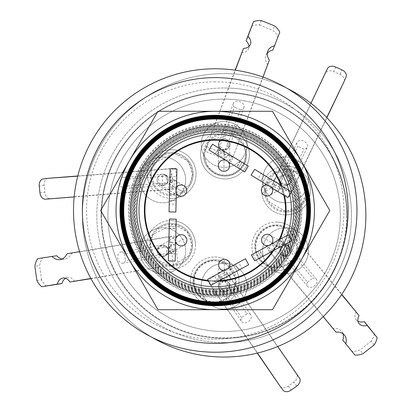 <?xml version="1.0" encoding="UTF-8"?>
<svg xmlns="http://www.w3.org/2000/svg" width="412" height="412" viewBox="0 0 412 412"><rect width="100%" height="100%" fill="white"/><g stroke="black" fill="none" stroke-linecap="round" stroke-linejoin="round"><path stroke-width="0.31" stroke-dasharray="2.06 1.54" d="M215.234 125.799A84.697 84.697 0 0 1 299.931 210.496A84.697 84.697 0 0 1 215.234 295.188A84.697 84.697 0 0 1 130.542 210.496A84.697 84.697 0 0 1 215.234 125.799A84.697 84.697 0 0 0 130.542 210.496A84.697 84.697 0 0 0 215.234 295.188A84.697 84.697 0 0 0 299.931 210.496A84.697 84.697 0 0 0 215.234 125.799A84.697 84.697 0 0 1 299.931 210.496A84.697 84.697 0 0 1 215.234 295.188M152.162 337.413A141.723 141.723 0 0 0 351.966 247.792A141.723 141.723 0 0 0 215.234 68.773A141.723 141.723 0 0 0 152.162 337.413A141.723 141.723 0 0 1 224.128 73.594A141.723 141.723 0 0 1 287.2 88.4M224.128 357.039A141.723 141.723 0 0 0 365.851 215.316A141.723 141.723 0 0 0 224.128 73.594A141.723 141.723 0 0 0 82.405 215.316A141.723 141.723 0 0 0 224.128 357.039M224.128 342.64A127.323 127.323 0 0 0 351.451 215.316A127.323 127.323 0 0 0 224.128 87.993A127.323 127.323 0 0 1 351.451 215.316A127.323 127.323 0 0 1 224.128 342.64A127.323 127.323 0 0 1 96.805 215.316A127.323 127.323 0 0 1 224.128 87.993A127.323 127.323 0 0 0 96.805 215.316A127.323 127.323 0 0 0 224.128 342.64M224.128 338.334A123.018 123.018 0 0 1 101.11 215.316A123.018 123.018 0 0 1 224.128 92.298A123.018 123.018 0 0 1 347.146 215.316A123.018 123.018 0 0 1 224.128 338.334A123.018 123.018 0 0 1 101.11 215.316A123.018 123.018 0 0 1 224.128 92.298A123.018 123.018 0 0 1 347.146 215.316A123.018 123.018 0 0 1 224.128 338.334M101.563 215.316A122.565 122.565 0 0 0 224.128 337.881A122.565 122.565 0 0 0 346.693 215.316A122.565 122.565 0 0 1 224.128 337.881A122.565 122.565 0 0 1 101.563 215.316A122.565 122.565 0 0 1 224.128 92.757A122.565 122.565 0 0 1 346.693 215.316A122.565 122.565 0 0 0 224.128 92.757A122.565 122.565 0 0 0 101.563 215.316M201.489 140.981A22.902 22.902 0 0 1 224.128 121.55A22.902 22.902 0 0 0 201.226 144.458A22.902 22.902 0 0 0 224.128 167.36A22.902 22.902 0 0 0 247.03 144.458A22.902 22.902 0 0 0 224.128 121.55A22.902 22.902 0 0 1 246.16 150.699A22.902 22.902 0 0 1 224.128 167.36A22.902 22.902 0 0 0 247.03 144.458A22.902 22.902 0 0 0 224.128 121.55A22.902 22.902 0 0 0 201.226 144.458A22.902 22.902 0 0 0 224.128 167.36A22.902 22.902 0 0 0 247.03 144.458A22.902 22.902 0 0 0 224.128 121.55A22.902 22.902 0 0 0 201.226 144.458A22.902 22.902 0 0 0 224.128 167.36A22.902 22.902 0 0 1 203.43 154.258A21.542 21.542 0 0 1 246.16 150.699A21.542 21.542 0 0 1 224.973 176.109A21.542 21.542 0 0 0 246.16 150.699M244.208 275.164A22.902 22.902 0 0 1 224.128 309.082A22.902 22.902 0 0 0 247.03 286.18A22.902 22.902 0 0 0 224.128 263.278A22.902 22.902 0 0 1 243.93 274.67M224.128 309.082A22.902 22.902 0 0 0 247.03 286.18A22.902 22.902 0 0 0 224.128 263.278A22.902 22.902 0 0 0 201.226 286.18A22.902 22.902 0 0 0 224.128 309.082A22.902 22.902 0 0 0 247.03 286.18A22.902 22.902 0 0 0 224.128 263.278A22.902 22.902 0 0 0 201.226 286.18A22.902 22.902 0 0 0 224.128 309.082A22.902 22.902 0 0 1 207.143 301.543A21.542 21.542 0 0 1 204.481 262.372A21.542 21.542 0 0 1 236.205 281.355A21.542 21.542 0 0 1 207.143 301.543A22.902 22.902 0 0 1 224.128 263.278A22.902 22.902 0 0 0 201.226 286.18A22.902 22.902 0 0 0 224.128 309.082M181.254 193.393A21.542 21.542 0 0 0 189.736 162.374A21.542 21.542 0 0 0 157.951 157.492A21.542 21.542 0 0 1 193.213 174.101A21.542 21.542 0 0 1 181.254 193.393A21.542 21.542 0 0 1 157.951 157.492A22.902 22.902 0 0 1 162.761 156.982A22.902 22.902 0 0 0 139.859 179.884A22.902 22.902 0 0 0 162.761 202.786A22.902 22.902 0 0 0 185.663 179.884A22.902 22.902 0 0 0 162.761 156.982A22.902 22.902 0 0 1 176.887 197.915A22.902 22.902 0 0 1 162.761 202.786A22.902 22.902 0 0 0 185.663 179.884A22.902 22.902 0 0 0 162.761 156.982A22.902 22.902 0 0 0 139.859 179.884A22.902 22.902 0 0 0 162.761 202.786A22.902 22.902 0 0 0 185.663 179.884A22.902 22.902 0 0 0 162.761 156.982A22.902 22.902 0 0 0 139.859 179.884A22.902 22.902 0 0 0 162.761 202.786A22.902 22.902 0 0 1 146.456 195.973M175.95 269.469A22.902 22.902 0 0 1 162.761 273.65A22.902 22.902 0 0 0 185.663 250.748A22.902 22.902 0 0 0 162.761 227.846A22.902 22.902 0 0 1 176.439 269.113M181.599 263.773A21.542 21.542 0 0 0 188.794 232.682A21.542 21.542 0 0 0 157.152 228.542A21.542 21.542 0 0 1 192.641 244.96A21.542 21.542 0 0 1 181.599 263.773A21.542 21.542 0 0 1 157.152 228.542A22.902 22.902 0 0 1 162.761 227.846A22.902 22.902 0 0 0 139.859 250.748A22.902 22.902 0 0 0 162.761 273.65A22.902 22.902 0 0 0 185.663 250.748A22.902 22.902 0 0 0 162.761 227.846A22.902 22.902 0 0 0 139.859 250.748A22.902 22.902 0 0 0 162.761 273.65A22.902 22.902 0 0 0 185.663 250.748A22.902 22.902 0 0 0 162.761 227.846A22.902 22.902 0 0 0 139.859 250.748A22.902 22.902 0 0 0 162.761 273.65A22.902 22.902 0 0 1 148.093 233.156M287.355 227.924A22.902 22.902 0 0 1 293.751 229.386A24.375 24.375 0 0 0 251.959 245.398A24.375 24.375 0 0 0 276.318 270.797A24.375 24.375 0 0 0 284.877 223.598A24.375 24.375 0 0 1 276.318 270.797A24.375 24.375 0 0 0 293.751 229.386A22.902 22.902 0 0 1 308.397 250.748A22.902 22.902 0 0 0 285.495 227.846A22.902 22.902 0 0 0 262.593 250.748A22.902 22.902 0 0 0 285.495 273.65A22.902 22.902 0 0 0 308.397 250.748A22.902 22.902 0 0 1 269.072 266.708A22.902 22.902 0 0 1 262.593 250.748A22.902 22.902 0 0 0 285.495 273.65A22.902 22.902 0 0 0 308.397 250.748A22.902 22.902 0 0 0 285.495 227.846A22.902 22.902 0 0 0 262.593 250.748A22.902 22.902 0 0 0 285.495 273.65A22.902 22.902 0 0 0 308.397 250.748A22.902 22.902 0 0 0 285.495 227.846A22.902 22.902 0 0 0 262.593 250.748A22.902 22.902 0 0 1 287.355 227.924A21.542 21.542 0 0 1 269.072 266.708A21.542 21.542 0 0 1 265.678 227.687A21.542 21.542 0 0 1 287.355 227.924A21.542 21.542 0 0 0 256.831 237.235A21.542 21.542 0 0 0 269.072 266.708M268.851 164.156A22.902 22.902 0 0 1 285.495 156.982A22.902 22.902 0 0 0 262.593 179.884A22.902 22.902 0 0 0 285.495 202.786A22.902 22.902 0 0 0 308.397 179.884A22.902 22.902 0 0 0 285.495 156.982A22.902 22.902 0 0 1 307.295 186.914A22.902 22.902 0 0 1 285.495 202.786A22.902 22.902 0 0 0 308.397 179.884A22.902 22.902 0 0 0 285.495 156.982A22.902 22.902 0 0 0 262.593 179.884A22.902 22.902 0 0 0 285.495 202.786A22.902 22.902 0 0 0 308.397 179.884A22.902 22.902 0 0 0 285.495 156.982A22.902 22.902 0 0 0 262.593 179.884A22.902 22.902 0 0 0 285.495 202.786A22.902 22.902 0 0 1 264.55 189.149A21.542 21.542 0 0 1 307.295 186.914A21.542 21.542 0 0 1 286.052 212.036A21.542 21.542 0 0 0 307.295 186.914M224.128 150.123A5.67 5.67 0 0 0 229.798 144.458A5.67 5.67 0 0 0 224.128 138.787L218.818 142.475L219.354 147.517L224.128 150.123L225.369 149.989L229.438 146.435L224.7 138.813L224.128 138.787A5.67 5.67 0 0 1 229.798 144.458A5.67 5.67 0 0 1 224.128 150.123A5.67 5.67 0 0 0 229.798 144.458A5.67 5.67 0 0 0 224.128 138.787A5.67 5.67 0 0 0 218.458 144.458A5.67 5.67 0 0 0 224.128 150.123A5.67 5.67 0 0 1 218.458 144.458A5.67 5.67 0 0 1 224.128 138.787A5.67 5.67 0 0 0 218.458 144.458A5.67 5.67 0 0 0 224.128 150.123M241.535 317.606L218.726 284.465L218.458 286.18A5.67 5.67 0 0 0 224.128 291.851A5.67 5.67 0 0 0 229.798 286.18A5.67 5.67 0 0 1 224.128 291.851A5.67 5.67 0 0 1 218.458 286.18L219.457 289.394L229.798 286.18A5.67 5.67 0 0 0 224.128 280.51A5.67 5.67 0 0 0 218.458 286.18A5.67 5.67 0 0 0 224.128 291.851A5.67 5.67 0 0 0 229.798 286.18L228.799 282.967L224.133 280.51L246.973 313.702L241.535 317.606A5.67 3.976 -34.5 0 0 241.509 321.437A5.67 3.976 -34.5 0 0 248.436 321.494A5.67 3.976 -34.5 0 0 250.851 315.005A5.67 3.976 -34.5 0 0 246.973 313.702M162.761 185.555A5.67 5.67 0 0 0 168.431 179.884A5.67 5.67 0 0 0 162.761 174.219A5.67 5.67 0 0 1 168.431 179.884A5.67 5.67 0 0 1 162.761 185.555L167.669 182.722L166.948 176.063L162.761 174.219A5.67 5.67 0 0 0 157.09 179.884A5.67 5.67 0 0 0 162.761 185.555A5.67 5.67 0 0 0 168.431 179.884A5.67 5.67 0 0 0 162.761 174.219L162.313 174.235L162.761 185.555A5.67 5.67 0 0 1 157.09 179.884A5.67 5.67 0 0 1 162.761 174.219A5.67 5.67 0 0 0 157.09 179.884A5.67 5.67 0 0 0 162.761 185.555M157.09 250.748A5.67 5.67 0 0 0 162.761 256.418A5.67 5.67 0 0 0 168.431 250.748A5.67 5.67 0 0 1 162.761 256.418A5.67 5.67 0 0 1 157.09 250.748L163.698 256.341L167.797 253.349L168.431 250.748A5.67 5.67 0 0 0 162.761 245.078A5.67 5.67 0 0 0 157.09 250.748A5.67 5.67 0 0 0 162.761 256.418A5.67 5.67 0 0 0 168.431 250.748L166.927 246.906L161.818 245.155L157.09 250.748A5.67 5.67 0 0 1 162.761 245.078A5.67 5.67 0 0 1 168.431 250.748A5.67 5.67 0 0 0 162.761 245.078A5.67 5.67 0 0 0 157.09 250.748M285.495 256.418A5.67 5.67 0 0 0 291.166 250.748A5.67 5.67 0 0 0 285.495 245.078A5.67 5.67 0 0 1 291.166 250.748A5.67 5.67 0 0 1 285.495 256.418L289.868 247.138L285.495 245.078A5.67 5.67 0 0 0 279.825 250.748A5.67 5.67 0 0 0 285.495 256.418A5.67 5.67 0 0 0 291.166 250.748A5.67 5.67 0 0 0 285.495 245.078L280.083 249.059L281.123 254.358L285.495 256.418A5.67 5.67 0 0 1 279.825 250.748A5.67 5.67 0 0 1 285.495 245.078A5.67 5.67 0 0 0 279.825 250.748A5.67 5.67 0 0 0 285.495 256.418M280.587 182.717L286.711 185.426L290.614 182.325L291.166 179.884L286.186 174.261L280.376 177.448L279.825 179.884A5.67 5.67 0 0 0 285.495 185.555A5.67 5.67 0 0 0 291.166 179.884A5.67 5.67 0 0 1 285.495 185.555A5.67 5.67 0 0 1 279.825 179.884L280.587 182.717L297.907 146.342A5.67 3.976 -154.5 0 1 297.098 142.331A5.67 3.976 -154.5 0 1 302.217 140.59A5.67 3.976 -154.5 0 1 307.337 147.208A5.67 3.976 -154.5 0 1 304.01 149.098L297.907 146.342M225.369 149.989L240.412 109.674A5.67 3.976 -159.5 0 0 243.986 107.455A5.67 3.976 -159.5 0 0 238.677 101.367A5.67 3.976 -159.5 0 0 233.362 103.489A5.67 3.976 -159.5 0 0 234.377 107.264L219.354 147.517M218.54 149.705L217.974 151.219A5.67 3.976 -159.5 0 0 222.274 153.532A5.67 3.976 -159.5 0 0 224.01 153.63L224.576 152.116L218.54 149.705A5.67 3.976 -159.5 0 0 222.835 152.018A5.67 3.976 -159.5 0 0 224.576 152.116M280.145 386.302A6.803 4.846 143.1 0 0 285.495 387.455A6.803 4.846 143.1 0 0 288.246 386.106L293.771 382.14A6.803 4.846 143.1 0 0 296.547 374.173L299.503 378.118M48.044 178.334A6.803 4.846 -96.9 0 0 44.13 185.07A6.803 4.846 -96.9 0 0 44.161 185.452L44.836 192.219A6.803 4.846 -96.9 0 0 50.341 198.605L45.449 199.197M354.902 355.093L352.039 351.276A17.871 12.736 143.1 0 0 358.229 350.561A17.871 12.736 143.1 0 0 360.042 349.953L362.905 353.769M326.881 117.708L289.183 196.879L270.586 188.48L272.523 183.943L278.677 186.724L279.372 185.266A5.67 3.976 -154.5 0 0 283.683 187.867A5.67 3.976 -154.5 0 0 285.475 188.021L284.78 189.479L291.119 192.342L326.731 117.554M278.677 186.724A5.67 3.976 -154.5 0 0 282.987 189.329A5.67 3.976 -154.5 0 0 284.78 189.479M215.234 292.978A82.482 82.482 0 0 0 297.716 210.496A82.482 82.482 0 0 0 215.234 128.014A82.482 82.482 0 0 0 132.752 210.496A82.482 82.482 0 0 0 215.234 292.978M215.234 292.438A81.942 81.942 0 0 0 297.176 210.496A81.942 81.942 0 0 0 215.234 128.554A81.942 81.942 0 0 0 133.297 210.496A81.942 81.942 0 0 0 215.234 292.438M215.234 291.887A81.391 81.391 0 0 0 296.625 210.496A81.391 81.391 0 0 0 215.234 129.105A81.391 81.391 0 0 0 133.849 210.496A81.391 81.391 0 0 0 215.234 291.887M215.234 291.325A80.829 80.829 0 0 0 296.063 210.496A80.829 80.829 0 0 0 215.234 129.667A80.829 80.829 0 0 0 134.41 210.496A80.829 80.829 0 0 0 215.234 291.325M215.234 290.754A80.258 80.258 0 0 0 295.492 210.496A80.258 80.258 0 0 0 215.234 130.238A80.258 80.258 0 0 0 134.982 210.496A80.258 80.258 0 0 0 215.234 290.754M215.234 290.172A79.676 79.676 0 0 0 294.91 210.496A79.676 79.676 0 0 0 215.234 130.82A79.676 79.676 0 0 0 135.563 210.496A79.676 79.676 0 0 0 215.234 290.172M215.234 293.555A83.059 83.059 0 0 0 298.293 210.496A83.059 83.059 0 0 0 215.234 127.437A83.059 83.059 0 0 0 132.175 210.496A83.059 83.059 0 0 0 215.234 293.555M215.234 294.075A83.579 83.579 0 0 0 298.818 210.496A83.579 83.579 0 0 0 215.234 126.917A83.579 83.579 0 0 0 131.655 210.496A83.579 83.579 0 0 0 215.234 294.075M215.234 294.559A84.063 84.063 0 0 0 299.303 210.496A84.063 84.063 0 0 0 215.234 126.433A84.063 84.063 0 0 0 131.171 210.496A84.063 84.063 0 0 0 215.234 294.559M215.234 295.085A84.589 84.589 0 0 0 299.823 210.496A84.589 84.589 0 0 0 215.234 125.907A84.589 84.589 0 0 0 130.65 210.496A84.589 84.589 0 0 0 215.234 295.085M215.234 286.458A75.963 75.963 0 0 0 291.202 210.496A75.963 75.963 0 0 0 215.234 134.533A75.963 75.963 0 0 0 139.271 210.496A75.963 75.963 0 0 0 215.234 286.458A75.963 75.963 0 0 0 291.202 210.496A75.963 75.963 0 0 0 215.234 134.533A75.963 75.963 0 0 0 139.271 210.496A75.963 75.963 0 0 0 215.234 286.458M215.234 295.528A85.037 85.037 0 0 0 300.271 210.496A85.037 85.037 0 0 0 215.234 125.459A85.037 85.037 0 0 0 130.202 210.496A85.037 85.037 0 0 0 215.234 295.528A85.037 85.037 0 0 0 300.271 210.496A85.037 85.037 0 0 0 215.234 125.459A85.037 85.037 0 0 0 130.202 210.496A85.037 85.037 0 0 0 215.234 295.528M208.513 281.036A70.864 70.864 0 0 0 215.234 281.355A70.864 70.864 0 0 1 144.375 210.496A70.864 70.864 0 0 1 215.234 139.632A70.864 70.864 0 0 1 286.098 210.496A70.864 70.864 0 0 1 215.234 281.355A70.864 70.864 0 0 0 218.252 281.293M289.281 236.658A78.527 78.527 0 0 1 286.474 243.543M301.337 210.496A86.098 86.098 0 0 1 215.234 296.594A86.098 86.098 0 0 1 129.136 210.496A86.098 86.098 0 0 1 215.234 124.398A86.098 86.098 0 0 1 301.337 210.496M119.995 210.496A95.239 95.239 0 0 0 215.234 305.735A95.239 95.239 0 0 0 310.473 210.496A95.239 95.239 0 0 0 215.234 115.257A95.239 95.239 0 0 0 119.995 210.496M116.03 210.496A99.204 99.204 0 0 1 129.322 160.891L100.683 210.496L129.322 260.101A99.204 99.204 0 0 1 116.03 210.496M215.234 287.025A76.529 76.529 0 0 1 138.705 210.496A76.529 76.529 0 0 1 215.234 133.962A76.529 76.529 0 0 0 138.705 210.496A76.529 76.529 0 0 0 215.234 287.025A76.529 76.529 0 0 0 291.768 210.496A76.529 76.529 0 0 0 215.234 133.962A76.529 76.529 0 0 1 291.768 210.496A76.529 76.529 0 0 1 215.234 287.025A76.529 76.529 0 0 1 138.705 210.496A76.529 76.529 0 0 1 215.234 133.962M215.234 81.808A128.683 128.683 0 0 0 86.551 210.496A128.683 128.683 0 0 0 215.234 339.179A128.683 128.683 0 0 0 343.922 210.496A128.683 128.683 0 0 0 215.234 81.808M224.128 99.101A116.215 116.215 0 0 0 107.913 215.316A116.215 116.215 0 0 0 224.128 331.531A116.215 116.215 0 0 0 340.343 215.316A116.215 116.215 0 0 0 224.128 99.101A116.215 116.215 0 0 0 107.913 215.316A116.215 116.215 0 0 0 224.128 331.531A116.215 116.215 0 0 0 340.343 215.316A116.215 116.215 0 0 0 224.128 99.101M247.03 144.195A24.375 24.375 0 0 0 224.973 130.192A24.375 24.375 0 0 1 248.41 147.877A24.375 24.375 0 0 0 201.499 147.985A24.375 24.375 0 0 0 224.973 178.947A24.375 24.375 0 0 0 247.03 144.195M232.677 264.931A24.375 24.375 0 0 0 190.323 280A24.375 24.375 0 0 0 236.962 291.202A24.375 24.375 0 0 0 232.677 264.931M145.982 195.479A22.902 22.902 0 0 1 152.043 159.645A24.375 24.375 0 0 0 171.67 198.481A24.375 24.375 0 0 0 178.345 150.658A24.375 24.375 0 0 1 171.67 198.481A24.375 24.375 0 0 0 195.906 171.48A24.375 24.375 0 0 0 152.043 159.645A22.902 22.902 0 0 1 157.951 157.492M148.567 232.775A22.902 22.902 0 0 1 151.086 231.044A24.375 24.375 0 0 0 175.234 268.984A24.375 24.375 0 0 1 171.098 269.34A24.375 24.375 0 0 0 195.283 241.921A24.375 24.375 0 0 0 151.086 231.044A22.902 22.902 0 0 1 157.152 228.542M308.382 180.724A24.375 24.375 0 0 0 286.052 166.118A24.375 24.375 0 0 1 310.427 190.493A24.375 24.375 0 0 1 286.052 214.873A24.375 24.375 0 0 0 308.382 180.724M203.43 154.258A21.542 21.542 0 0 0 224.973 176.109A21.542 21.542 0 0 1 203.43 154.258A22.902 22.902 0 0 1 201.406 141.573M204.45 154.567A20.523 20.523 0 0 1 224.973 134.049A20.523 20.523 0 0 1 245.49 154.567A20.523 20.523 0 0 1 224.973 175.09A20.523 20.523 0 0 1 204.45 154.567M224.973 178.947A24.375 24.375 0 0 0 248.611 148.629A24.375 24.375 0 0 1 224.973 178.947A24.375 24.375 0 0 1 204.728 140.992M244.331 146.502L245.949 154.567C245.516 159.928 244.295 163.873 242.297 166.391C237.868 171.686 233.46 174.6 229.082 175.136C219.508 176.527 212.082 173.164 206.803 165.058L203.992 154.567L209.466 140.435M214.662 305.73A24.375 24.375 0 0 0 238.708 277.358A24.375 24.375 0 0 1 214.662 305.73A24.375 24.375 0 0 1 190.684 276.967M194.14 281.355A20.523 20.523 0 0 1 214.662 260.832A20.523 20.523 0 0 1 235.185 281.355A20.523 20.523 0 0 1 214.662 301.878A20.523 20.523 0 0 1 194.14 281.355M174.369 153.3L188.402 161.453L192.646 174.101L189.834 184.591L172.716 195.051L151.678 180.461M151.441 179.653L150.694 174.101L153.506 163.615L173.524 153.207M171.67 198.481A24.375 24.375 0 0 1 149.788 184.844M149.458 184.143A24.375 24.375 0 0 1 177.598 150.457A24.375 24.375 0 0 0 171.67 149.726M151.147 174.101A20.523 20.523 0 0 1 171.67 153.578A20.523 20.523 0 0 1 192.193 174.101A20.523 20.523 0 0 1 171.67 194.624A20.523 20.523 0 0 1 151.147 174.101M195.473 244.96A24.375 24.375 0 0 1 176.022 268.835A24.375 24.375 0 0 0 171.098 220.585A24.375 24.375 0 0 1 195.473 244.96M150.988 239.012L152.934 234.474L173.447 224.118L187.738 232.193L192.074 244.96L189.263 255.45L172 265.92M171.104 265.936L155.628 259.127L150.117 244.96L150.751 239.872M171.098 269.34A24.375 24.375 0 0 1 148.794 235.128M150.576 244.96A20.523 20.523 0 0 1 171.098 224.442A20.523 20.523 0 0 1 191.621 244.96A20.523 20.523 0 0 1 171.098 265.483A20.523 20.523 0 0 1 150.576 244.96M255.795 246.422A20.523 20.523 0 0 1 276.318 225.9A20.523 20.523 0 0 1 296.836 246.422A20.523 20.523 0 0 1 276.318 266.945A20.523 20.523 0 0 1 255.795 246.422M276.318 270.797A24.375 24.375 0 0 1 260.528 264.993M260.096 264.617A24.375 24.375 0 0 1 284.337 223.402A24.375 24.375 0 0 0 276.318 222.042M264.55 189.149A21.542 21.542 0 0 0 286.052 212.036A21.542 21.542 0 0 1 264.55 189.149A22.902 22.902 0 0 1 262.82 183.103A24.375 24.375 0 0 0 286.052 214.873A24.375 24.375 0 0 1 285.964 214.873M265.529 190.493A20.523 20.523 0 0 1 286.052 169.971A20.523 20.523 0 0 1 306.574 190.493A20.523 20.523 0 0 1 286.052 211.016A20.523 20.523 0 0 1 265.529 190.493M279.825 179.884A5.67 5.67 0 0 0 285.495 185.555A5.67 5.67 0 0 0 291.166 179.884A5.67 5.67 0 0 0 285.495 174.219A5.67 5.67 0 0 0 279.825 179.884A5.67 5.67 0 0 1 285.495 174.219A5.67 5.67 0 0 1 291.166 179.884A5.67 5.67 0 0 0 285.495 174.219A5.67 5.67 0 0 0 279.825 179.884M275.113 172.597L293.926 171.052L304.216 180.008L307.028 190.493L301.888 204.249L286.093 211.464M285.526 211.459L267.888 200.984L265.071 190.493L274.629 172.896M285.398 214.863A24.375 24.375 0 0 1 272.744 170.068M224.973 154.129A0.443 0.443 0 0 0 224.53 154.567A0.443 0.443 0 0 0 224.973 155.01A0.443 0.443 0 0 1 224.53 154.567A0.443 0.443 0 0 1 224.973 154.129A0.443 0.443 0 0 1 225.41 154.567A0.443 0.443 0 0 1 224.973 155.01A0.443 0.443 0 0 0 225.41 154.567A0.443 0.443 0 0 0 224.973 154.129M229.798 144.499L229.623 165.701A5.67 5.67 0 0 1 223.912 171.325A5.67 5.67 0 0 0 229.623 165.655A5.67 5.67 0 0 0 223.958 159.99A5.67 5.67 0 0 0 218.288 165.655A5.67 5.67 0 0 1 223.958 159.99A5.67 5.67 0 0 1 229.623 165.655A5.67 5.67 0 0 0 223.958 159.99A5.67 5.67 0 0 0 218.288 165.655A5.67 5.67 0 0 1 223.958 159.99A5.67 5.67 0 0 1 229.623 165.655A5.67 5.67 0 0 1 223.958 171.325A5.67 5.67 0 0 1 218.288 165.655A5.67 5.67 0 0 0 223.958 171.325A5.67 5.67 0 0 0 229.623 165.655A5.67 5.67 0 0 1 223.958 171.325A5.67 5.67 0 0 1 218.288 165.655A5.67 5.67 0 0 0 223.958 171.325A5.67 5.67 0 0 0 229.623 165.655A5.67 5.67 0 0 0 224.004 159.99A5.67 5.67 0 0 0 218.288 165.655A5.67 5.67 0 0 0 223.912 171.325L224.02 157.693L218.375 154.624L224.071 151.652L229.716 154.716L224.02 157.693L224.082 150.123L229.798 144.499L229 141.563M228.536 140.894L224.174 138.787L220.817 139.853M220.193 140.374L218.458 144.411L224.082 150.123M229.376 267.501L223.531 270.679L226.78 276.658L248.694 264.741L245.444 258.767L235.479 264.18L238.733 270.159L235.479 264.18L229.376 267.501A5.67 5.67 0 0 1 218.628 264.978A5.67 5.67 0 0 1 224.298 259.308A5.67 5.67 0 0 1 229.968 264.978A5.67 5.67 0 0 1 224.298 270.648A5.67 5.67 0 0 0 229.968 264.978A5.67 5.67 0 0 0 224.298 259.308A5.67 5.67 0 0 1 229.968 264.978A5.67 5.67 0 0 1 224.298 270.648A5.67 5.67 0 0 0 229.968 264.978A5.67 5.67 0 0 0 224.298 259.308A5.67 5.67 0 0 0 218.628 264.931A5.67 5.67 0 0 0 224.298 270.648A5.67 5.67 0 0 0 229.968 265.024A5.67 5.67 0 0 0 224.344 259.308L224.236 272.945L229.881 276.009L224.185 278.986L218.54 275.916L224.236 272.945L224.174 280.51L218.458 286.134L224.082 291.851L229.798 286.227L224.174 280.51M214.662 280.912A0.443 0.443 0 0 0 214.219 281.355A0.443 0.443 0 0 0 214.662 281.798A0.443 0.443 0 0 1 214.219 281.355A0.443 0.443 0 0 1 214.662 280.912A0.443 0.443 0 0 1 215.105 281.355A0.443 0.443 0 0 1 214.662 281.798A0.443 0.443 0 0 0 215.105 281.355A0.443 0.443 0 0 0 214.662 280.912M176.31 193.769L176.48 187.115L169.682 186.945L169.044 211.876L175.847 212.051L176.135 200.716L169.332 200.546L176.135 200.716L176.31 193.769A5.67 5.67 0 0 1 181.033 184.967A5.67 5.67 0 0 1 186.703 190.638A5.67 5.67 0 0 1 181.033 196.303A5.67 5.67 0 0 1 175.368 190.638A5.67 5.67 0 0 0 181.033 196.303A5.67 5.67 0 0 0 186.703 190.638A5.67 5.67 0 0 1 181.033 196.303A5.67 5.67 0 0 1 175.368 190.638A5.67 5.67 0 0 0 181.033 196.303A5.67 5.67 0 0 0 183.907 185.75A5.67 5.67 0 0 0 175.368 190.638A5.67 5.67 0 0 0 185.92 193.511L174.168 186.595L168.693 189.953L168.961 183.536L174.441 180.178L174.168 186.595L167.648 182.758L165.634 175.002L157.873 177.011L159.887 184.772L167.648 182.758M171.67 173.658A0.443 0.443 0 0 0 171.227 174.101A0.443 0.443 0 0 0 171.67 174.544A0.443 0.443 0 0 1 171.227 174.101A0.443 0.443 0 0 1 171.67 173.658A0.443 0.443 0 0 1 172.113 174.101A0.443 0.443 0 0 1 171.67 174.544A0.443 0.443 0 0 0 172.113 174.101A0.443 0.443 0 0 0 171.67 173.658M159.964 245.815L178.411 235.365A5.67 5.67 0 0 1 186.136 237.503A5.67 5.67 0 0 0 175.538 240.294A5.67 5.67 0 0 1 181.208 234.629A5.67 5.67 0 0 1 186.873 240.294A5.67 5.67 0 0 0 181.208 234.629A5.67 5.67 0 0 0 175.538 240.294A5.67 5.67 0 0 1 181.208 234.629A5.67 5.67 0 0 1 186.873 240.294A5.67 5.67 0 0 0 181.208 234.629A5.67 5.67 0 0 0 175.538 240.294A5.67 5.67 0 0 1 175.733 238.816L175.667 241.499A5.67 5.67 0 0 1 175.538 240.294A5.67 5.67 0 0 0 181.208 245.964A5.67 5.67 0 0 0 186.873 240.294A5.67 5.67 0 0 1 181.208 245.964A5.67 5.67 0 0 1 175.538 240.294A5.67 5.67 0 0 0 181.208 245.964A5.67 5.67 0 0 0 186.873 240.294A5.67 5.67 0 0 1 181.208 245.964A5.67 5.67 0 0 1 175.538 240.294A5.67 5.67 0 0 0 183.999 245.228A5.67 5.67 0 0 0 186.136 237.503L174.276 244.223L174.441 250.645L169.018 247.2L168.853 240.778L174.276 244.223L167.689 247.952L159.964 245.815L157.132 250.058M157.096 251.006L157.827 253.545L161.041 256.151M161.968 256.362L165.552 255.682L167.689 247.952M171.098 244.522A0.443 0.443 0 0 0 170.656 244.96A0.443 0.443 0 0 0 171.098 245.403A0.443 0.443 0 0 1 170.656 244.96A0.443 0.443 0 0 1 171.098 244.522A0.443 0.443 0 0 1 171.541 244.96A0.443 0.443 0 0 1 171.098 245.403A0.443 0.443 0 0 0 171.541 244.96A0.443 0.443 0 0 0 171.098 244.522M276.318 245.979A0.443 0.443 0 0 0 275.875 246.422A0.443 0.443 0 0 0 276.318 246.865A0.443 0.443 0 0 1 275.875 246.422A0.443 0.443 0 0 1 276.318 245.979A0.443 0.443 0 0 1 276.756 246.422A0.443 0.443 0 0 1 276.318 246.865A0.443 0.443 0 0 0 276.756 246.422A0.443 0.443 0 0 0 276.318 245.979M282.622 255.636L264.349 244.888A5.67 5.67 0 0 1 262.336 237.127A5.67 5.67 0 0 0 267.223 245.67A5.67 5.67 0 0 1 261.553 240A5.67 5.67 0 0 1 267.223 234.33A5.67 5.67 0 0 0 261.553 240A5.67 5.67 0 0 0 267.223 245.67A5.67 5.67 0 0 1 261.553 240A5.67 5.67 0 0 1 267.223 234.33A5.67 5.67 0 0 0 261.553 240A5.67 5.67 0 0 0 267.223 245.67A5.67 5.67 0 0 0 272.888 240A5.67 5.67 0 0 0 267.223 234.33A5.67 5.67 0 0 1 272.888 240A5.67 5.67 0 0 1 267.223 245.67A5.67 5.67 0 0 0 272.888 240A5.67 5.67 0 0 0 267.223 234.33A5.67 5.67 0 0 1 272.888 240A5.67 5.67 0 0 1 267.223 245.67A5.67 5.67 0 0 0 270.097 235.113A5.67 5.67 0 0 0 262.336 237.127L274.088 244.038L279.563 240.68L279.295 247.102L273.815 250.455L274.088 244.038L280.608 247.875L282.622 255.636L290.383 253.622L288.369 245.861L280.608 247.875M286.052 190.05A0.443 0.443 0 0 0 285.609 190.493A0.443 0.443 0 0 0 286.052 190.936A0.443 0.443 0 0 1 285.609 190.493A0.443 0.443 0 0 1 286.052 190.05A0.443 0.443 0 0 1 286.494 190.493A0.443 0.443 0 0 1 286.052 190.936A0.443 0.443 0 0 0 286.494 190.493A0.443 0.443 0 0 0 286.052 190.05M288.292 184.818L269.845 195.273A5.67 5.67 0 0 1 262.12 193.135A5.67 5.67 0 0 0 272.718 190.339A5.67 5.67 0 0 0 267.048 184.669A5.67 5.67 0 0 0 261.383 190.339A5.67 5.67 0 0 1 267.048 184.669A5.67 5.67 0 0 1 272.718 190.339A5.67 5.67 0 0 0 267.048 184.669A5.67 5.67 0 0 0 261.383 190.339A5.67 5.67 0 0 1 267.048 184.669A5.67 5.67 0 0 1 272.718 190.339A5.67 5.67 0 0 1 267.048 196.009A5.67 5.67 0 0 1 261.383 190.339A5.67 5.67 0 0 0 267.048 196.009A5.67 5.67 0 0 0 272.718 190.339A5.67 5.67 0 0 1 267.048 196.009A5.67 5.67 0 0 1 261.383 190.339A5.67 5.67 0 0 0 267.048 196.009A5.67 5.67 0 0 0 271.982 187.542A5.67 5.67 0 0 0 261.383 190.339A5.67 5.67 0 0 0 262.12 193.135L273.98 186.409L273.815 179.993L279.233 183.433L279.403 189.855L273.98 186.409L280.562 182.681L288.292 184.818L290.429 177.093L282.699 174.956L280.562 182.681M285.531 210.496A70.297 70.297 0 0 1 215.234 280.788A70.297 70.297 0 0 1 144.942 210.496A70.297 70.297 0 0 1 215.234 140.198A70.297 70.297 0 0 1 285.531 210.496A70.297 70.297 0 0 1 215.234 280.788A70.297 70.297 0 0 1 144.942 210.496A70.297 70.297 0 0 1 215.234 140.198A70.297 70.297 0 0 1 285.531 210.496A70.297 70.297 0 0 1 215.234 280.788A70.297 70.297 0 0 1 144.942 210.496A70.297 70.297 0 0 1 215.234 140.198A70.297 70.297 0 0 1 285.531 210.496M279.135 239.789A70.297 70.297 0 0 1 272.641 251.062M219.405 280.665A70.297 70.297 0 0 1 208.184 280.438M271.029 244.198A5.67 5.67 0 0 1 268.676 245.48L281.803 238.337L285.053 244.316L275.092 249.729L271.843 243.755M241.854 268.459L217.68 281.607L241.854 268.459L238.605 262.485L214.431 275.628L238.605 262.485M217.68 281.607L214.431 275.628M259.689 250.367L267.862 245.923L271.111 251.897L254.678 260.837L251.423 254.858L257.902 251.335L261.151 257.315L262.938 256.341L259.689 250.367L257.902 251.335L261.151 257.315L257.902 251.335L261.151 257.315L262.938 256.341M283.461 245.181L262.743 256.449L283.461 245.181L280.212 239.207L259.493 250.47L280.212 239.207M262.743 256.449L259.493 250.47M261.285 173.395L284.759 187.759L261.285 173.395L257.737 179.199L281.205 193.558L257.737 179.199M284.759 187.759L281.205 193.558M236.699 166.994L228.763 162.143L232.317 156.339L248.271 166.103L244.723 171.907L238.435 168.06L241.988 162.256L240.248 161.195L236.699 166.994L238.435 168.06L241.988 162.256L238.435 168.06L241.988 162.256L240.248 161.195M220.322 149L240.438 161.308L220.322 149L216.774 154.804L236.89 167.112L216.774 154.804M240.438 161.308L236.89 167.112M169.244 204.095L169.945 176.588L169.244 204.095L176.042 204.27L176.748 176.763L176.042 204.27M169.945 176.588L176.748 176.763M175.996 228.593L175.759 237.889L168.956 237.714L169.435 219.014L176.233 219.189L176.048 226.554L169.244 226.379L169.193 228.418L175.996 228.593L176.048 226.554L169.244 226.379L176.048 226.554L169.244 226.379L169.193 228.418M168.601 251.768L169.198 228.197L168.601 251.768L175.399 251.943L176.001 228.366L175.399 251.943M169.198 228.197L176.001 228.366M168.956 237.714L168.843 242.251L175.641 242.421L175.352 253.756L168.554 253.581L168.843 242.251M168.554 253.581L168.364 260.95L175.167 261.126L175.352 253.756L168.554 253.581L175.352 253.756L175.404 251.722L175.352 253.756L168.554 253.581M170.146 168.807L169.852 180.142L176.655 180.317L176.944 168.982L170.146 168.807M169.682 186.945L169.852 180.142L176.655 180.317L176.48 187.115M232.317 156.339L228.449 153.97L224.895 159.774L215.224 153.856L218.777 148.052L228.449 153.97M218.777 148.052L212.489 144.21L208.941 150.009L215.224 153.856L218.777 148.052L215.224 153.856L216.964 154.922L215.224 153.856L218.777 148.052M270.123 178.803L266.569 184.602L251.099 175.136L254.647 169.332L264.319 175.249L260.77 181.053L264.319 175.249L275.927 182.351L281.726 185.905L278.177 191.704L287.849 197.621L291.397 191.822L281.726 185.905L278.177 191.704L272.373 188.155L275.927 182.351M271.111 251.897L275.092 249.729M285.053 244.316L291.531 240.793L288.282 234.819L281.803 238.337L285.053 244.316L281.803 238.337L280.016 239.31L281.803 238.337L285.053 244.316M210.841 285.325L220.801 279.908L217.551 273.928L207.591 279.346L210.841 285.325M226.78 276.658L220.801 279.908L217.551 273.928L223.531 270.679M175.733 238.816L175.759 237.889M175.641 242.421L175.667 241.499M165.634 175.002L183.907 185.75A5.67 5.67 0 0 1 185.92 193.511A5.67 5.67 0 0 0 181.033 184.967A5.67 5.67 0 0 0 175.368 190.638A5.67 5.67 0 0 1 181.033 184.967A5.67 5.67 0 0 1 186.703 190.638A5.67 5.67 0 0 0 181.033 184.967A5.67 5.67 0 0 0 175.368 190.638A5.67 5.67 0 0 1 176.475 187.264M228.763 162.143L224.895 159.774M225.688 160.258A5.67 5.67 0 0 1 227.975 161.659M266.569 184.602L266.698 184.679A5.67 5.67 0 0 1 272.25 188.078L272.373 188.155M272.25 188.078L266.698 184.679M267.862 245.923L268.676 245.48M218.499 281.159L218.628 264.931A5.67 5.67 0 0 1 224.344 259.308A5.67 5.67 0 0 0 218.628 264.978A5.67 5.67 0 0 0 224.298 270.648A5.67 5.67 0 0 1 218.628 264.978A5.67 5.67 0 0 1 224.298 259.308A5.67 5.67 0 0 0 218.628 264.978A5.67 5.67 0 0 0 224.298 270.648A5.67 5.67 0 0 1 223.659 270.612M280.896 185.395A70.297 70.297 0 0 1 283.842 195.17M262.686 262.362A20.976 20.976 0 0 1 276.318 225.446L283.626 226.76M284.156 226.966L297.289 246.422C296.048 259.163 289.059 266.152 276.318 267.398A20.976 20.976 0 0 1 263.124 262.727M218.458 286.18A5.67 5.67 0 0 1 224.128 280.51A5.67 5.67 0 0 1 229.798 286.18A5.67 5.67 0 0 0 224.128 280.51A5.67 5.67 0 0 0 218.458 286.18M194.042 277.518A20.976 20.976 0 0 1 214.662 260.379L227.326 264.628L235.345 277.853M235.432 278.419L235.638 281.355C234.397 294.096 227.403 301.09 214.662 302.331A20.976 20.976 0 0 1 193.944 278.085M210.048 139.822L231.482 134.626L243.137 144.082L243.992 145.73M273.223 169.765A24.375 24.375 0 0 1 286.052 166.118A24.375 24.375 0 0 0 262.82 183.103A22.902 22.902 0 0 1 268.459 164.579M149.129 234.397A24.375 24.375 0 0 1 171.098 220.585M226.579 263.407A21.542 21.542 0 0 0 195.473 271.57A21.542 21.542 0 0 0 207.143 301.543M214.662 256.98A24.375 24.375 0 0 1 238.61 276.792A24.375 24.375 0 0 0 190.797 276.406M205.171 140.353A24.375 24.375 0 0 1 224.973 130.192M215.234 111.286L157.961 111.286L129.322 160.891A99.204 99.204 0 0 1 301.151 160.891L272.512 111.286L215.234 111.286M215.234 309.7A99.204 99.204 0 0 1 129.322 260.101L157.961 309.7L272.512 309.7L301.151 260.101A99.204 99.204 0 0 1 215.234 309.7M301.151 160.891A99.204 99.204 0 0 1 301.151 260.101L329.791 210.496L301.151 160.891M273.753 250.46A70.864 70.864 0 0 0 279.959 239.341M284.512 195.582A70.864 70.864 0 0 0 281.684 185.874M344.2 81.313A6.803 4.846 23.1 0 0 339.977 74.392L333.777 71.595A6.803 4.846 23.1 0 0 325.495 73.171L327.432 68.639M270.586 188.48L325.495 73.171M352.039 351.276L342.841 340.132M342.954 333.756A14.755 10.516 143.1 0 0 341.826 331.619A14.755 10.516 143.1 0 0 333.081 328.307L267.048 248.307L289.306 230.772L341.78 294.338M356.143 311.74A10.501 7.483 143.1 0 0 356.086 319.624A10.501 7.483 143.1 0 0 357.956 321.206M374.142 344.916L371.279 341.1A17.871 12.736 143.1 0 0 374.302 333.741M371.279 341.1L360.042 349.953M37.693 258.685L42.431 258.113A17.871 12.736 -96.9 0 0 39.573 265.704L34.835 266.276M42.431 258.113L56.681 255.718M62.145 259.004A14.755 10.516 -96.9 0 0 64.56 259.096A14.755 10.516 -96.9 0 0 71.801 253.179L174.101 235.994L178.154 264.035L90.99 278.682M74.613 281.432A10.501 7.483 -96.9 0 0 67.815 277.441A10.501 7.483 -96.9 0 0 65.513 278.275M36.884 280.438L41.622 279.866A17.871 12.736 -96.9 0 0 46.484 286.16M41.622 279.866L39.573 265.704M77.786 175.965L175.636 168.199L177.654 188.5L50.341 198.605M257.284 353.11L207.571 280.876L224.143 268.969L296.547 374.173M279.789 32.177L277.915 36.565A17.871 12.736 23.1 0 0 272.77 30.297L274.644 25.91M277.915 36.565L272.862 50.104M267.285 53.194A14.755 10.516 23.1 0 0 265.998 55.239A14.755 10.516 23.1 0 0 267.501 64.468L231.235 161.653L204.924 151.142L235.134 70.174M241.628 52.777A10.501 7.483 23.1 0 0 248.482 48.884A10.501 7.483 23.1 0 0 248.915 46.474M261.357 20.6L259.483 24.988A17.871 12.736 23.1 0 0 251.598 26.054M259.483 24.988L272.77 30.297M291.119 192.342L289.183 196.879M279.372 185.266L285.475 188.021M310.931 103.288L272.523 183.943M278.636 247.308L283.744 243.286A5.67 3.976 -39.5 0 0 278.636 247.308L277.611 246.057L269.912 252.123L267.048 248.307M283.744 243.286L282.714 242.035A5.67 3.976 -39.5 0 0 277.611 246.057M289.306 230.772L341.646 294.529M335.945 332.123L333.081 328.307M323.188 316.673L269.912 252.123M292.17 234.588L282.714 242.035M280.083 249.059L307.476 282.241A5.67 3.976 -39.5 0 0 307.609 286.448A5.67 3.976 -39.5 0 0 314.516 285.902A5.67 3.976 -39.5 0 0 316.354 279.228A5.67 3.976 -39.5 0 0 312.579 278.218L285.233 245.083M307.476 282.241L312.579 278.218M169.167 246.53L170.099 252.963A5.67 3.976 80.5 0 0 169.167 246.53L170.764 246.263L169.363 236.565L174.101 235.994M170.099 252.963L171.696 252.695A5.67 3.976 80.5 0 0 170.764 246.263M178.154 264.035L90.882 278.476M67.058 253.751L71.801 253.179M79.614 251.639L169.363 236.565M173.416 264.607L171.696 252.695M166.927 246.906L124.496 254.034A5.67 3.976 80.5 0 0 120.788 252.051A5.67 3.976 80.5 0 0 117.806 258.303A5.67 3.976 80.5 0 0 122.663 263.232A5.67 3.976 80.5 0 0 125.423 260.466L167.797 253.349M124.496 254.034L125.423 260.466M177.654 188.5L172.757 189.093L172.092 182.372L170.48 182.501A5.67 3.976 85.5 0 0 169.816 175.836L171.428 175.708L170.738 168.786L77.734 176.171M170.738 168.786L175.636 168.199M170.48 182.501L169.816 175.836M172.092 182.372A5.67 3.976 85.5 0 0 171.428 175.708M74.165 196.915L172.757 189.093M126.839 179.246A5.67 3.976 85.5 0 0 123.538 177.309A5.67 3.976 85.5 0 0 120.021 183.278A5.67 3.976 85.5 0 0 124.434 188.614A5.67 3.976 85.5 0 0 127.504 185.91L126.839 179.246L166.948 176.063M224.143 268.969L227.1 272.914L221.615 276.854L222.532 278.188A5.67 3.976 -34.5 0 0 217.093 282.096L216.176 280.763L210.527 284.821L257.495 353.058M210.527 284.821L207.571 280.876M222.532 278.188L217.093 282.096M221.615 276.854A5.67 3.976 -34.5 0 0 216.176 280.763M277.75 346.507L227.1 272.914M204.924 151.142L235.36 70.205M269.376 60.075L267.501 64.468M263.036 77.075L231.235 161.653M206.798 146.754L217.974 151.219M224.01 153.63L233.11 157.266M240.412 109.674L234.377 107.264M286.711 185.426L304.01 149.098M127.504 185.91L167.669 182.722M218.726 284.465L224.133 280.51M215.234 297.181A86.685 86.685 0 0 1 128.549 210.496A86.685 86.685 0 0 1 215.234 123.806A86.685 86.685 0 0 1 301.924 210.496A86.685 86.685 0 0 1 215.234 297.181M215.234 129.316A81.179 81.179 0 0 1 296.419 210.496A81.179 81.179 0 0 1 215.234 291.675A81.179 81.179 0 0 1 134.055 210.496A81.179 81.179 0 0 1 215.234 129.316M286.052 166.118A24.375 24.375 0 0 1 310.427 190.493A24.375 24.375 0 0 1 286.052 214.873M229.623 165.701A5.67 5.67 0 0 0 224.004 159.99M178.411 235.365A5.67 5.67 0 0 0 176.274 243.09M264.349 244.888A5.67 5.67 0 0 0 272.105 242.874M269.845 195.273A5.67 5.67 0 0 0 271.982 187.542M169.507 193.743L176.305 193.918M232.754 273.408L229.505 267.429M183.907 185.75A5.67 5.67 0 0 0 176.151 187.759M218.628 264.931A5.67 5.67 0 0 0 224.252 270.648M339.977 74.392L341.914 69.86M335.713 67.058L333.777 71.595M44.161 185.452L39.264 186.044M39.938 192.811L44.836 192.219M288.246 386.106L291.207 390.051M296.733 386.085L293.771 382.14M218.818 142.475L233.362 103.489M280.376 177.448L297.098 142.331M218.288 165.609L218.458 144.411M229.968 265.024L229.855 279.254M229.85 279.836L229.798 286.227M178.159 195.52L159.887 184.772M183.999 245.228L165.552 255.682M270.097 235.113L288.369 245.861M264.257 185.405L277.513 177.891M278.007 177.613L282.699 174.956M168.606 251.547L175.404 251.722M220.513 149.118L216.964 154.922M283.265 245.289L280.016 239.31M218.499 281.283L218.458 286.134M356.086 319.624L358.95 323.446M341.826 331.619L344.69 335.435M67.815 277.441L63.077 278.012M64.56 259.096L59.822 259.668M248.482 48.884L250.357 44.496M265.998 55.239L267.872 50.846M290.614 182.325L307.337 147.208M281.123 254.358L307.609 286.448M289.868 247.138L316.354 279.228M161.818 245.155L120.788 252.051M163.698 256.341L122.663 263.232M162.313 174.235L123.538 177.309M163.209 185.539L124.434 188.614M219.457 289.394L241.509 321.437M228.799 282.967L250.851 315.005M229.438 146.435L243.986 107.455"/><path stroke-width="0.62" d="M215.234 77.631A132.865 132.865 0 0 1 348.099 210.496A132.865 132.865 0 0 1 215.234 343.361A132.865 132.865 0 0 1 82.374 210.496A132.865 132.865 0 0 1 215.234 77.631M215.234 68.773A141.723 141.723 0 0 1 356.962 210.496A141.723 141.723 0 0 1 215.234 352.219A141.723 141.723 0 0 1 73.511 210.496A141.723 141.723 0 0 1 215.234 68.773M287.2 88.4A141.723 141.723 0 0 1 224.128 357.039A141.723 141.723 0 0 1 152.162 337.413M257.495 353.058L279.975 386.08A6.803 4.846 143.1 0 0 280.057 386.193A6.803 4.846 143.1 0 0 280.145 386.302M282.931 390.025A6.803 4.846 143.1 0 0 283.013 390.138A6.803 4.846 143.1 0 0 288.457 391.4A6.803 4.846 143.1 0 0 291.207 390.051L296.733 386.085A6.803 4.846 143.1 0 0 299.503 378.118L277.75 346.507M77.734 176.171L48.322 178.298A6.803 4.846 -96.9 0 0 48.183 178.314A6.803 4.846 -96.9 0 0 48.044 178.334M43.425 178.89A6.803 4.846 -96.9 0 0 43.286 178.906A6.803 4.846 -96.9 0 0 39.233 185.657A6.803 4.846 -96.9 0 0 39.264 186.044L39.938 192.811A6.803 4.846 -96.9 0 0 45.449 199.197L74.165 196.915M341.646 294.529L359.007 315.561A10.501 7.483 143.1 0 0 358.95 323.446A10.501 7.483 143.1 0 0 367.164 325.444L377.165 337.557A17.871 12.736 -36.9 0 1 374.142 344.916L362.905 353.769A17.871 12.736 -36.9 0 1 361.092 354.377A17.871 12.736 -36.9 0 1 354.902 355.093L342.841 340.132A14.755 10.516 143.1 0 0 342.954 333.756M215.234 304.303A93.807 93.807 0 0 0 309.046 210.496A93.807 93.807 0 0 0 215.234 116.689A93.807 93.807 0 0 0 121.427 210.496A93.807 93.807 0 0 0 215.234 304.303M215.234 303.968A93.472 93.472 0 0 0 308.706 210.496A93.472 93.472 0 0 0 215.234 117.023A93.472 93.472 0 0 0 121.767 210.496A93.472 93.472 0 0 0 215.234 303.968M215.234 303.623A93.127 93.127 0 0 0 308.361 210.496A93.127 93.127 0 0 0 215.234 117.369A93.127 93.127 0 0 0 122.106 210.496A93.127 93.127 0 0 0 215.234 303.623M215.234 303.273A92.777 92.777 0 0 0 308.016 210.496A92.777 92.777 0 0 0 215.234 117.719A92.777 92.777 0 0 0 122.457 210.496A92.777 92.777 0 0 0 215.234 303.273M215.234 302.918A92.422 92.422 0 0 0 307.661 210.496A92.422 92.422 0 0 0 215.234 118.074A92.422 92.422 0 0 0 122.812 210.496A92.422 92.422 0 0 0 215.234 302.918M215.234 302.557A92.061 92.061 0 0 0 307.295 210.496A92.061 92.061 0 0 0 215.234 118.435A92.061 92.061 0 0 0 123.178 210.496A92.061 92.061 0 0 0 215.234 302.557M306.852 210.496A91.613 91.613 0 0 0 215.234 118.883A91.613 91.613 0 0 0 123.621 210.496A91.613 91.613 0 0 0 215.234 302.109A91.613 91.613 0 0 0 306.852 210.496M215.234 304.329A93.838 93.838 0 0 1 121.401 210.496A93.838 93.838 0 0 1 215.234 116.658A93.838 93.838 0 0 1 309.072 210.496A93.838 93.838 0 0 1 215.234 304.329M215.234 304.664A94.168 94.168 0 0 0 309.402 210.496A94.168 94.168 0 0 0 215.234 116.328A94.168 94.168 0 0 0 121.071 210.496A94.168 94.168 0 0 0 215.234 304.664M215.234 304.937A94.441 94.441 0 0 0 309.675 210.496A94.441 94.441 0 0 0 215.234 116.055A94.441 94.441 0 0 0 120.798 210.496A94.441 94.441 0 0 0 215.234 304.937M215.234 304.968A94.472 94.472 0 0 1 120.762 210.496A94.472 94.472 0 0 1 215.234 116.024A94.472 94.472 0 0 1 309.711 210.496A94.472 94.472 0 0 1 215.234 304.968M215.234 305.277A94.781 94.781 0 0 0 310.015 210.496A94.781 94.781 0 0 0 215.234 115.715A94.781 94.781 0 0 0 120.459 210.496A94.781 94.781 0 0 0 215.234 305.277M215.234 305.297A94.806 94.806 0 0 1 120.433 210.496A94.806 94.806 0 0 1 215.234 115.69A94.806 94.806 0 0 1 310.04 210.496A94.806 94.806 0 0 1 215.234 305.297M215.234 305.601A95.105 95.105 0 0 0 310.339 210.496A95.105 95.105 0 0 0 215.234 115.391A95.105 95.105 0 0 0 120.129 210.496A95.105 95.105 0 0 0 215.234 305.601M281.684 185.874A70.864 70.864 0 0 0 144.452 207.128A70.864 70.864 0 0 0 208.513 281.036M286.474 243.543A78.527 78.527 0 0 1 136.707 210.496A78.527 78.527 0 0 1 215.234 131.964A78.527 78.527 0 0 1 289.281 236.658M306.724 210.496A91.485 91.485 0 0 1 215.234 301.981A91.485 91.485 0 0 1 123.749 210.496A91.485 91.485 0 0 1 215.234 119.011A91.485 91.485 0 0 1 306.724 210.496M310.473 210.496A95.239 95.239 0 0 1 215.234 305.735A95.239 95.239 0 0 1 119.995 210.496A95.239 95.239 0 0 1 215.234 115.257A95.239 95.239 0 0 1 310.473 210.496M243.93 274.67A22.902 22.902 0 0 1 244.208 275.164M176.439 269.113A22.902 22.902 0 0 1 175.95 269.469M151.678 180.461L151.441 179.653M149.788 184.844A24.375 24.375 0 0 1 149.458 184.143M176.022 268.835A24.375 24.375 0 0 1 175.234 268.984A24.375 24.375 0 0 0 176.022 268.835M172 265.92L171.104 265.936M260.528 264.993A24.375 24.375 0 0 1 260.096 264.617M286.093 211.464L285.526 211.459M285.964 214.873A24.375 24.375 0 0 1 285.398 214.863M220.817 139.853L220.193 140.374M161.041 256.151L161.968 256.362M283.842 195.17A70.297 70.297 0 0 1 279.135 239.789M272.641 251.062A70.297 70.297 0 0 1 219.405 280.665M208.184 280.438A70.297 70.297 0 0 1 202.472 141.368A70.297 70.297 0 0 1 280.896 185.395M223.659 270.612A5.67 5.67 0 0 1 218.638 264.659A5.67 5.67 0 0 1 224.298 259.308A5.67 5.67 0 0 1 229.376 267.501M268.676 245.48A5.67 5.67 0 0 1 261.553 240A5.67 5.67 0 0 1 272.507 237.956A5.67 5.67 0 0 1 271.029 244.198M272.25 188.078A5.67 5.67 0 0 1 267.048 196.009A5.67 5.67 0 0 1 261.383 190.339A5.67 5.67 0 0 1 266.698 184.679M227.975 161.659A5.67 5.67 0 0 1 223.958 171.325A5.67 5.67 0 0 1 218.288 165.655A5.67 5.67 0 0 1 225.688 160.258M176.475 187.264A5.67 5.67 0 0 1 186.703 190.638A5.67 5.67 0 0 1 176.31 193.769M175.733 238.816A5.67 5.67 0 0 1 186.873 240.294A5.67 5.67 0 0 1 175.667 241.499M168.364 260.95L169.435 219.014L176.233 219.189L175.167 261.126L168.364 260.95M169.044 211.876L170.146 168.807L176.944 168.982L175.847 212.051L169.044 211.876M212.489 144.21L248.271 166.103L244.723 171.907L208.941 150.009L212.489 144.21M254.647 169.332L291.397 191.822L287.849 197.621L251.099 175.136L254.647 169.332M291.531 240.793L254.678 260.837L251.423 254.858L288.282 234.819L291.531 240.793M248.694 264.741L210.841 285.325L207.591 279.346L245.444 258.767L248.694 264.741M157.132 250.058L157.096 251.006M229 141.563L228.536 140.894M274.629 172.896L275.113 172.597M283.626 226.76L284.156 226.966M150.751 239.872L150.988 239.012M173.524 153.207L174.369 153.3M235.345 277.853L235.432 278.419M209.466 140.435L210.048 139.822M243.992 145.73L244.331 146.502M272.744 170.068A24.375 24.375 0 0 1 273.223 169.765M284.337 223.402A24.375 24.375 0 0 1 284.877 223.598A24.375 24.375 0 0 0 284.337 223.402M148.794 235.128A24.375 24.375 0 0 1 149.129 234.397M177.598 150.457A24.375 24.375 0 0 1 178.345 150.658A24.375 24.375 0 0 0 177.598 150.457M238.61 276.792A24.375 24.375 0 0 1 238.708 277.358A24.375 24.375 0 0 0 238.61 276.792M190.684 276.967A24.375 24.375 0 0 1 190.797 276.406M248.41 147.877A24.375 24.375 0 0 1 248.611 148.629A24.375 24.375 0 0 0 248.41 147.877M204.728 140.992A24.375 24.375 0 0 1 205.171 140.353M268.459 164.579A22.902 22.902 0 0 1 268.851 164.156M148.093 233.156A22.902 22.902 0 0 1 148.567 232.775M146.456 195.973A22.902 22.902 0 0 1 145.982 195.479M201.406 141.573A22.902 22.902 0 0 1 201.489 140.981M157.961 111.286L272.512 111.286L329.791 210.496L272.512 309.7L157.961 309.7L100.683 210.496L157.961 111.286M301.151 160.891A99.204 99.204 0 0 0 129.322 160.891A99.204 99.204 0 0 0 215.234 309.7A99.204 99.204 0 0 0 301.151 160.891M218.252 281.293A70.864 70.864 0 0 0 273.753 250.46M279.959 239.341A70.864 70.864 0 0 0 284.512 195.582M326.731 117.554L344.087 81.571A6.803 4.846 23.1 0 0 344.144 81.442A6.803 4.846 23.1 0 0 344.2 81.313M344.087 81.571L326.881 117.708M341.78 294.338L359.007 315.561M357.956 321.206A10.501 7.483 143.1 0 0 364.301 321.628L377.165 337.557M90.882 278.476L69.875 282.004A10.501 7.483 -96.9 0 0 63.077 278.012A10.501 7.483 -96.9 0 0 57.237 284.126L41.746 286.731A17.871 12.736 83.1 0 1 36.884 280.438L34.835 266.276A17.871 12.736 83.1 0 1 37.693 258.685L56.681 255.718A14.755 10.516 -96.9 0 0 62.145 259.004M90.99 278.682L69.875 282.004M65.513 278.275A10.501 7.483 -96.9 0 0 61.975 283.559L41.746 286.731M48.322 178.298L77.786 175.965M279.975 386.08L257.284 353.11M235.36 70.205L243.502 48.389A10.501 7.483 23.1 0 0 250.357 44.496A10.501 7.483 23.1 0 0 247.983 36.38L253.473 21.666A17.871 12.736 -156.9 0 1 261.357 20.6L274.644 25.91A17.871 12.736 -156.9 0 1 279.789 32.177L272.862 50.104A14.755 10.516 23.1 0 0 267.285 53.194M235.134 70.174L243.502 48.389M248.915 46.474A10.501 7.483 23.1 0 0 246.108 40.767L253.473 21.666M346.023 77.039A6.803 4.846 23.1 0 0 346.085 76.91A6.803 4.846 23.1 0 0 341.914 69.86L335.713 67.058A6.803 4.846 23.1 0 0 327.432 68.639L310.931 103.288M367.164 325.444L364.301 321.628M345.704 343.948A14.755 10.516 143.1 0 0 344.69 335.435A14.755 10.516 143.1 0 0 335.945 332.123L323.188 316.673M57.237 284.126L61.975 283.559M51.943 256.29A14.755 10.516 -96.9 0 0 59.822 259.668A14.755 10.516 -96.9 0 0 67.058 253.751L79.614 251.639M247.983 36.38L246.108 40.767M274.737 45.711A14.755 10.516 23.1 0 0 267.872 50.846A14.755 10.516 23.1 0 0 269.376 60.075L263.036 77.075M263.124 262.727A20.976 20.976 0 0 1 262.686 262.362M193.944 278.085A20.976 20.976 0 0 1 194.042 277.518M280.057 386.193L283.013 390.138M48.183 178.314L43.286 178.906M229.855 279.254L229.85 279.836M277.513 177.891L278.007 177.613M344.144 81.442L346.085 76.91"/></g></svg>
